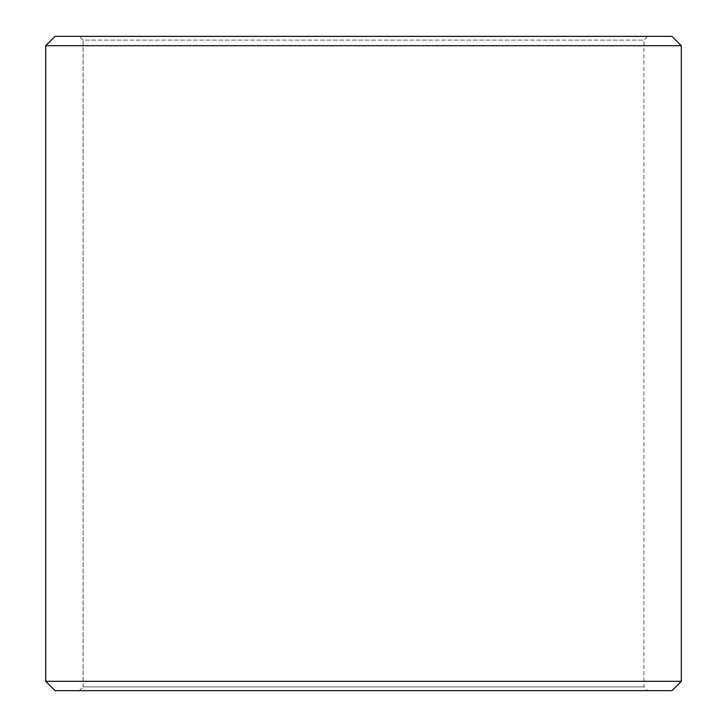 <?xml version="1.0" encoding="UTF-8"?>
<svg xmlns="http://www.w3.org/2000/svg" width="727" height="727" viewBox="0 0 727 727"><rect width="100%" height="100%" fill="white"/><g stroke="black" fill="none" stroke-linecap="round" stroke-linejoin="round"><path stroke-width="0.55" stroke-dasharray="3.63 2.73" d="M647.657 690.65L55.088 690.65L647.657 690.65L643.913 686.915L643.913 40.085L83.132 40.085L79.388 36.35L55.088 36.35L647.657 36.35L79.388 36.35M79.343 690.65L83.087 686.915L643.913 686.915L83.132 686.915L83.132 40.085M79.388 690.65L83.132 686.915M55.043 690.65L671.957 690.65M45.701 681.299L681.299 681.299M45.701 45.701L681.299 45.701M55.043 36.35L671.957 36.35M83.087 686.915L83.087 40.085L643.913 40.085L647.657 36.35M83.087 40.085L79.343 36.35"/><path stroke-width="1.09" d="M55.088 690.65L671.957 690.65L681.299 681.299L681.299 45.701L671.957 36.35L55.043 36.35L45.701 45.701L45.701 681.299L55.088 690.65L45.746 681.299L45.746 45.701L55.088 36.35M681.299 45.701L45.746 45.701M681.299 681.299L45.746 681.299"/></g></svg>
